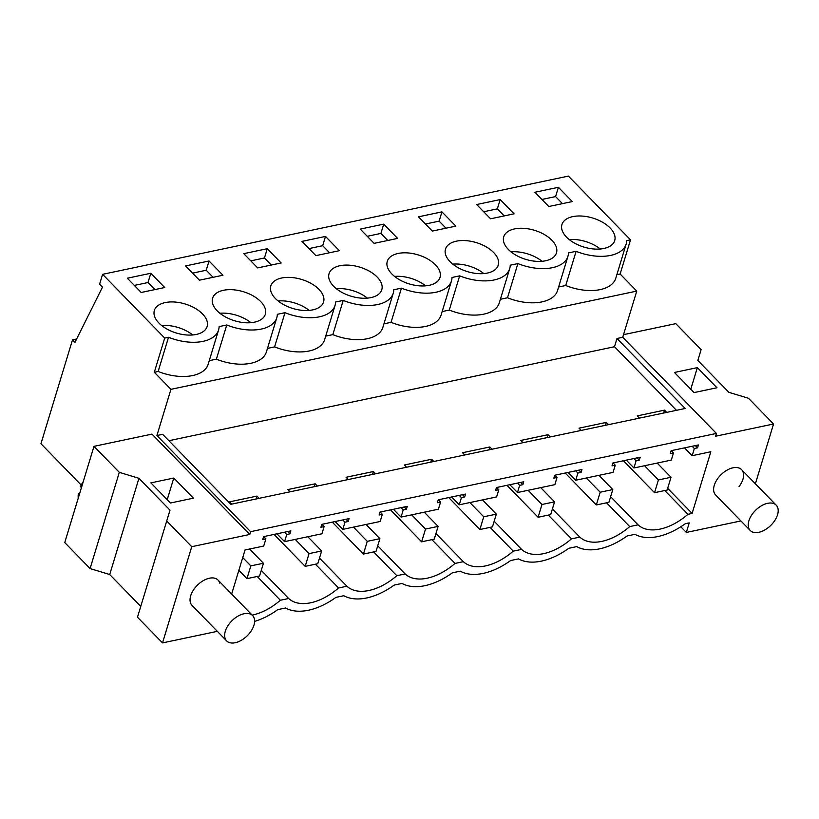 <?xml version="1.0" encoding="UTF-8"?>
<svg xmlns="http://www.w3.org/2000/svg" width="819" height="819" viewBox="0 0 819 819"><rect width="100%" height="100%" fill="white"/><g stroke="black" fill="none" stroke-linecap="round" stroke-linejoin="round"><path stroke-width="1.23" d="M680.794 526.76L686.332 532.442L689.24 522.88L685.298 523.71A58.548 34.582 135.7 0 1 634.95 534.326L627.067 535.984A58.548 34.582 -44.3 0 1 576.719 546.601L568.847 548.269A58.548 34.582 -44.3 0 1 518.499 558.886L510.616 560.544A58.548 34.582 -44.3 0 1 460.268 571.16L452.385 572.819A58.548 34.582 -44.3 0 1 402.047 583.445L394.164 585.104A58.548 34.582 -44.3 0 1 343.816 595.72L335.933 597.379A58.548 34.582 -44.3 0 1 285.585 607.995L277.713 609.664A58.548 34.582 -44.3 0 1 254.607 621.396M76.638 338.974L72.512 339.844L74.949 342.352L102.488 287.141L99.601 284.183L102.6 274.324L568.406 176.095L630.517 239.834L620.126 274.027L636.762 291.103L622.727 337.295L616.994 338.503L614.496 346.734L168.878 440.714M755.384 483.804L773.556 423.996L715.56 436.23L716.41 433.435L622.727 337.295M72.512 339.844L40.95 443.724L81.245 485.073M740.908 520.935L686.332 532.442M716.41 433.435L250.594 531.674L249.754 534.459L191.748 546.693L162.52 642.905L137.479 617.198L169.994 510.176L138.943 478.316L109.715 574.529L140.755 606.388M217.332 631.347L162.52 642.905M750.214 530.477A18.141 10.708 -44.3 0 1 752.743 513.523A18.141 10.708 -44.3 0 1 776.197 505.159A18.141 10.708 -44.3 0 1 773.668 522.112A18.141 10.708 -44.3 0 1 750.214 530.477L715.601 494.963A18.141 10.708 -44.3 0 1 718.13 478.009A18.141 10.708 -44.3 0 1 741.584 469.645A18.141 10.708 -44.3 0 1 739.055 486.599M231.644 594.051L245.035 549.989L263.718 546.048L265.899 538.861L262.684 539.537L263.564 536.64L290.847 530.886L289.967 533.793L286.763 534.469L284.572 541.646L321.939 533.763L324.119 526.586L320.915 527.262L321.795 524.365L349.078 518.611L348.198 521.508L344.983 522.184L342.803 529.371L380.17 521.488L382.35 514.312L379.146 514.987L380.026 512.09L407.299 506.337L406.419 509.234L403.214 509.909L401.034 517.086L438.39 509.213L440.581 502.027L437.366 502.702L438.247 499.805L465.53 494.052L464.649 496.949L461.435 497.624L459.254 504.811L496.621 496.928L498.802 489.752L495.597 490.427L496.478 487.53L523.75 481.777L522.87 484.674L519.666 485.35L517.485 492.536L554.852 484.653L557.033 477.467L553.818 478.142L554.698 475.245L581.981 469.492L581.101 472.389L577.886 473.075L575.706 480.251L613.073 472.368L615.253 465.192L612.049 465.868L612.929 462.97L640.202 457.217L639.322 460.114L636.117 460.79L633.937 467.977L671.304 460.094L673.484 452.907L670.27 453.593L671.15 450.685L698.433 444.942L697.553 447.839L694.348 448.515L692.157 455.692L710.841 451.75L692.106 513.431L687.95 514.312A47.881 28.276 -44.3 0 1 638.042 524.836L629.719 526.586A47.881 28.276 -44.3 0 1 579.811 537.11L571.488 538.861A47.881 28.276 -44.3 0 1 521.59 549.385L513.267 551.146A47.881 28.276 -44.3 0 1 463.359 561.67L455.036 563.421A47.881 28.276 -44.3 0 1 405.129 573.945L396.816 575.706A47.881 28.276 -44.3 0 1 346.908 586.23L338.585 587.981A47.881 28.276 -44.3 0 1 288.677 598.505L280.364 600.255A47.881 28.276 -44.3 0 1 252.16 615.1M226.638 640.888A18.141 10.708 -44.3 0 1 229.166 623.935A18.141 10.708 -44.3 0 1 252.61 615.571A18.141 10.708 -44.3 0 1 250.092 632.524A18.141 10.708 -44.3 0 1 226.638 640.888L192.025 605.374A18.141 10.708 -44.3 0 1 190.336 602.313A18.141 10.708 -44.3 0 1 199.713 583.118A18.141 10.708 -44.3 0 1 218.008 580.057A18.141 10.708 -44.3 0 1 219.697 583.118M773.556 423.996L748.515 398.29L728.879 392.321L697.829 360.452L701.115 349.652L675.788 323.648L623.525 334.674M630.517 239.834L626.689 240.643A39.537 21.765 -163.1 0 1 626.156 244.052A39.537 21.765 -163.1 0 1 576.115 251.31L568.458 252.917A39.537 21.765 -163.1 0 1 567.936 256.327A39.537 21.765 -163.1 0 1 517.895 263.585L510.227 265.202A39.537 21.765 -163.1 0 1 509.705 268.612A39.537 21.765 -163.1 0 1 459.664 275.86L452.006 277.477A39.537 21.765 -163.1 0 1 451.484 280.886A39.537 21.765 -163.1 0 1 401.443 288.145L393.775 289.762A39.537 21.765 -163.1 0 1 393.253 293.161A39.537 21.765 -163.1 0 1 343.212 300.419L335.555 302.037A39.537 21.765 -163.1 0 1 335.032 305.446A39.537 21.765 -163.1 0 1 284.992 312.704L277.324 314.312A39.537 21.765 -163.1 0 1 276.802 317.721A39.537 21.765 -163.1 0 1 226.761 324.979L219.103 326.597A39.537 21.765 -163.1 0 1 218.571 330.006A39.537 21.765 -163.1 0 1 168.53 337.254L164.701 338.063L154.31 372.266L170.946 389.332L156.91 435.524L162.643 434.316L230.835 504.299L685.186 408.486L616.994 338.503M102.6 274.324L164.701 338.063M564.26 220.772A27.57 15.172 -163.1 0 1 596.447 219.328A27.57 15.172 -163.1 0 1 614.711 240.571A27.57 15.172 -163.1 0 1 612.397 244.338A27.57 15.172 -163.1 0 1 580.2 245.782A27.57 15.172 -163.1 0 1 561.947 224.539A27.57 15.172 -163.1 0 1 564.26 220.772M500.174 199.58L514.066 213.841L490.571 218.796L476.678 204.535L500.174 199.58L497.358 208.855L504.228 215.919M506.04 233.057A27.57 15.172 -163.1 0 1 538.226 231.603A27.57 15.172 -163.1 0 1 556.48 252.846A27.57 15.172 -163.1 0 1 554.166 256.613A27.57 15.172 -163.1 0 1 521.979 258.067A27.57 15.172 -163.1 0 1 503.726 236.824A27.57 15.172 -163.1 0 1 506.04 233.057M441.943 211.865L455.835 226.126L432.34 231.081L418.448 216.82L441.943 211.865L439.127 221.14L446.007 228.194M495.945 268.898A27.57 15.172 -163.1 0 1 463.749 270.342A27.57 15.172 -163.1 0 1 445.495 249.099A27.57 15.172 -163.1 0 1 447.809 245.331A27.57 15.172 -163.1 0 1 479.995 243.888A27.57 15.172 -163.1 0 1 498.249 265.131A27.57 15.172 -163.1 0 1 495.945 268.898M325.491 236.425L301.996 241.38L315.888 255.63L339.383 250.675L325.491 236.425L322.676 245.7L329.555 252.754M267.27 248.7L243.775 253.655L257.668 267.915L281.163 262.96L267.27 248.7L264.455 257.975L271.324 265.028M379.484 293.458A27.57 15.172 -163.1 0 1 347.297 294.901A27.57 15.172 -163.1 0 1 329.043 273.659A27.57 15.172 -163.1 0 1 331.357 269.891A27.57 15.172 -163.1 0 1 363.544 268.437A27.57 15.172 -163.1 0 1 381.797 289.691A27.57 15.172 -163.1 0 1 379.484 293.458M383.722 224.14L360.227 229.095L374.119 243.356L397.614 238.401L383.722 224.14L380.907 233.415L387.776 240.479M437.715 281.173A27.57 15.172 -163.1 0 1 405.528 282.616A27.57 15.172 -163.1 0 1 387.264 261.374A27.57 15.172 -163.1 0 1 389.578 257.606A27.57 15.172 -163.1 0 1 421.775 256.163A27.57 15.172 -163.1 0 1 440.028 277.406A27.57 15.172 -163.1 0 1 437.715 281.173M209.04 260.985L185.544 265.94L199.437 280.19L222.932 275.235L209.04 260.985L206.224 270.25L213.104 277.313M321.263 305.733A27.57 15.172 -163.1 0 1 289.076 307.176A27.57 15.172 -163.1 0 1 270.813 285.933A27.57 15.172 -163.1 0 1 273.126 282.166A27.57 15.172 -163.1 0 1 305.313 280.722A27.57 15.172 -163.1 0 1 323.577 301.965A27.57 15.172 -163.1 0 1 321.263 305.733M214.906 294.451A27.57 15.172 -163.1 0 1 247.092 292.997A27.57 15.172 -163.1 0 1 265.346 314.24A27.57 15.172 -163.1 0 1 263.032 318.007A27.57 15.172 -163.1 0 1 230.845 319.461A27.57 15.172 -163.1 0 1 212.592 298.218A27.57 15.172 -163.1 0 1 214.906 294.451M558.404 187.305L534.899 192.26L548.791 206.521L572.297 201.566L558.404 187.305L555.579 196.58L562.458 203.634M204.811 330.292A27.57 15.172 -163.1 0 1 172.625 331.736A27.57 15.172 -163.1 0 1 154.361 310.493A27.57 15.172 -163.1 0 1 156.675 306.726A27.57 15.172 -163.1 0 1 188.861 305.282A27.57 15.172 -163.1 0 1 207.125 326.525A27.57 15.172 -163.1 0 1 204.811 330.292M150.819 273.259L164.711 287.52L141.206 292.475L127.314 278.214L150.819 273.259L147.993 282.535L154.873 289.588M620.126 274.027L616.84 274.723M626.156 244.052L615.775 278.245A39.537 21.765 -163.1 0 1 565.724 285.503L558.619 286.998M567.936 256.327L557.544 290.53A39.537 21.765 -163.1 0 1 507.504 297.778L500.389 299.283M509.705 268.612L499.314 302.805A39.537 21.765 -163.1 0 1 449.273 310.063L442.158 311.558M451.484 280.886L441.093 315.08A39.537 21.765 -163.1 0 1 391.052 322.338L383.937 323.843M393.253 293.161L382.862 327.365A39.537 21.765 -163.1 0 1 332.821 334.623L325.706 336.118M335.032 305.446L324.641 339.639A39.537 21.765 -163.1 0 1 274.6 346.898L267.485 348.392M276.802 317.721L266.41 351.924A39.537 21.765 -163.1 0 1 216.37 359.172L209.255 360.677M218.571 330.006L208.19 364.199A39.537 21.765 -163.1 0 1 158.149 371.457L154.31 372.266M636.762 291.103L170.946 389.332M250.594 531.674L156.91 435.524M694.041 392.588L674.436 372.461L697.358 367.629L716.973 387.756L694.041 392.588M629.719 526.586L606.551 502.805M638.042 524.836L610.626 496.693M664.782 490.53L687.95 514.312M692.106 513.431L667.659 488.339M692.157 455.692L684.541 447.87M633.937 467.977L626.31 460.145M575.706 480.251L568.079 472.43M517.485 492.536L509.858 484.705M459.254 504.811L451.627 496.99M401.034 517.086L393.407 509.264M342.803 529.371L335.176 521.539M284.572 541.646L276.955 533.824M694.348 448.515L692.147 446.263M697.553 447.839L695.362 445.587M666.707 412.377L664.516 410.135L663.646 413.022M639.424 418.13L637.243 415.888L664.516 410.135M673.484 452.907L671.293 450.665M701.115 349.652L697.829 360.462M565.724 285.503L576.115 251.31M541.922 199.457L555.579 196.58M614.496 346.734L676.453 410.319M290.069 491.809L287.878 489.557L315.161 483.804L317.352 486.056M348.3 479.524L346.109 477.282L373.392 471.529L375.573 473.771M406.521 467.25L404.34 464.997L431.613 459.254L433.804 461.496M464.752 454.965L462.561 452.723L489.844 446.969L492.024 449.211M522.972 442.69L520.792 440.448L548.065 434.694L550.255 436.936M581.203 430.405L579.013 428.163L606.295 422.409L608.476 424.651M231.838 504.084L229.658 501.842L256.941 496.089L259.121 498.331M697.358 367.629L690.786 389.25M138.943 478.316L119.308 472.338L93.98 446.345L151.976 434.111L249.754 534.459M158.149 371.457L168.53 337.254M191.748 546.693L166.707 520.986M173.782 478.04L193.386 498.167L170.465 503.009L150.86 482.872L173.782 478.04L167.209 499.662M93.98 446.345L64.752 542.557L90.08 568.56L109.715 574.529M286.763 534.469L284.562 532.217M289.967 533.793L287.776 531.541M256.06 498.976L256.941 496.089M265.899 538.861L263.708 536.619M257.197 576.484L280.364 600.255M288.677 598.505L261.271 570.372M216.37 359.172L226.761 324.979M134.336 285.411L147.993 282.535M119.308 472.338L90.08 568.56M571.488 538.861L548.321 515.09M579.811 537.11L552.395 508.978M636.117 460.79L633.926 458.538M605.415 425.307L606.295 422.409M615.253 465.192L613.062 462.94M639.322 460.114L637.131 457.862M507.504 297.778L517.895 263.585M483.691 211.742L497.358 208.855M513.267 551.146L490.1 527.364M521.59 549.385L494.174 521.253M577.886 473.075L575.696 470.823M547.194 437.581L548.065 434.694M557.033 477.467L554.842 475.225M581.101 472.389L578.91 470.147M449.273 310.063L459.664 275.86M425.471 224.017L439.127 221.14M455.036 563.421L431.869 539.649M463.359 561.67L435.943 533.538M519.666 485.35L517.475 483.097M488.963 449.856L489.844 446.969M498.802 489.752L496.611 487.5M522.87 484.674L520.679 482.422M391.052 322.338L401.443 288.145M367.24 236.302L380.907 233.415M396.816 575.706L373.648 551.924M405.129 573.945L377.723 545.812M461.435 497.624L459.244 495.382M430.733 462.141L431.613 459.254M440.581 502.027L438.38 499.774M464.649 496.949L462.459 494.707M332.821 334.623L343.212 300.419M309.009 248.577L322.676 245.7M338.585 587.981L315.417 564.209M346.908 586.23L319.492 558.097M403.214 509.909L401.023 507.657M372.512 474.416L373.392 471.529M382.35 514.312L380.159 512.059M406.419 509.234L404.228 506.981M274.6 346.898L284.992 312.704M250.788 260.851L264.455 257.975M344.983 522.184L342.792 519.932M314.281 486.701L315.161 483.804M324.119 526.586L321.928 524.334M348.198 521.508L345.997 519.256M192.557 273.137L206.224 270.25M79.699 493.345L78.368 493.622L79.32 494.604M83.272 481.603A27.293 16.124 -44.3 0 0 80.477 486.67L81.429 487.643M78.245 498.136A27.293 16.124 -44.3 0 1 78.368 493.622M600.286 249.007A27.57 15.172 16.9 0 0 569.307 239.568L569.287 239.619M542.055 261.292A27.57 15.172 16.9 0 0 511.076 251.853L511.066 251.894M483.834 273.566A27.57 15.172 16.9 0 0 452.846 264.127L452.835 264.179M425.604 285.841A27.57 15.172 16.9 0 0 394.625 276.402L394.604 276.453M367.383 298.126A27.57 15.172 16.9 0 0 336.394 288.687L336.384 288.728M309.152 310.401A27.57 15.172 16.9 0 0 278.173 300.962L278.153 301.013M250.931 322.686A27.57 15.172 16.9 0 0 219.942 313.247L220.198 313.503M192.7 334.961A27.57 15.172 16.9 0 0 161.722 325.522L161.701 325.573M658.415 479.934L654.535 492.69L667.147 490.028L671.017 477.282L658.415 479.934L644.573 465.735M671.017 477.282L657.176 463.073M654.535 492.69L623.423 460.759M600.184 492.219L596.314 504.965L608.916 502.313L612.796 489.557L600.184 492.219L586.343 478.009M612.796 489.557L598.955 475.348M596.314 504.965L565.202 473.034M541.963 504.494L538.083 517.25L550.696 514.588L554.565 501.842L541.963 504.494L528.122 490.284M554.565 501.842L540.724 487.633M538.083 517.25L506.971 485.319M483.732 516.779L479.862 529.524L492.465 526.873L496.345 514.117L483.732 516.779L469.891 502.569M496.345 514.117L482.504 499.907M479.862 529.524L448.74 497.594M425.511 529.054L421.631 541.809L434.244 539.148L438.114 526.392L425.511 529.054L411.66 514.844M438.114 526.392L424.273 512.192M421.631 541.809L390.52 509.868M367.281 541.339L363.411 554.084L376.013 551.422L379.893 538.677L367.281 541.339L353.439 527.129M379.893 538.677L366.042 524.467M363.411 554.084L332.289 522.153M309.06 553.613L305.18 566.359L317.792 563.707L321.662 550.952L309.06 553.613L295.209 539.404M321.662 550.952L307.821 536.742M305.18 566.359L274.068 534.428M250.829 565.888L246.959 578.644L259.562 575.982L263.431 563.237L250.829 565.888L242.731 557.575M263.431 563.237L249.59 549.027M246.959 578.644L238.851 570.331M741.584 469.645L776.197 505.159M218.008 580.057L252.61 615.571"/></g></svg>
